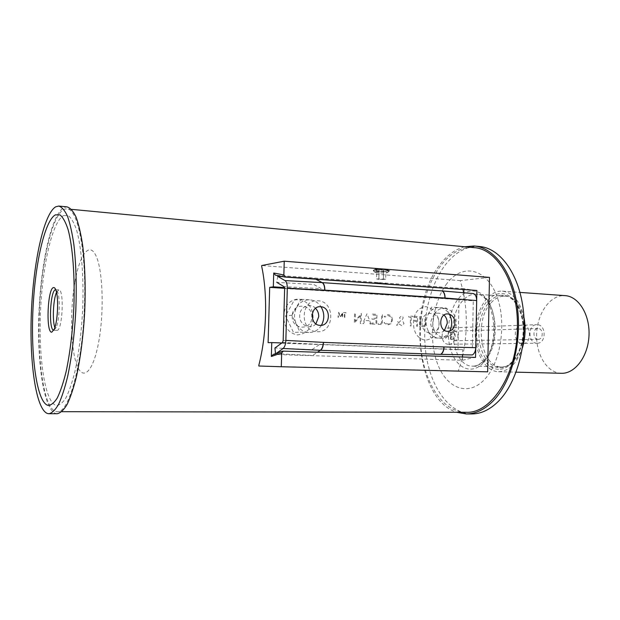 <?xml version="1.0" encoding="UTF-8"?>
<svg xmlns="http://www.w3.org/2000/svg" width="620" height="620" viewBox="0 0 620 620"><rect width="100%" height="100%" fill="white"/><g stroke="black" fill="none" stroke-linecap="round" stroke-linejoin="round"><path stroke-width="0.46" stroke-dasharray="3.1 2.33" d="M466.108 412.277C439.107 412.494 418.911 372.938 420.352 331.251C420.709 287.114 445.393 244.799 473.897 247.644M39.3 313.666C41.052 260.485 53.607 207.7 66.782 208.901C77.647 208.064 86.591 251.604 84.413 306.063C82.576 364.32 68.657 413.827 57.187 411.688C44.702 411.812 37.161 363.94 39.3 313.666M313.17 317.657C312.604 307.28 307.667 301.064 298.352 299.01C289.346 299.94 284.456 305.66 283.681 316.161C283.875 326.771 288.424 333.033 297.329 334.947C306.776 333.777 312.054 328.011 313.17 317.657M439.161 324.035C438.565 314.348 434.163 308.551 425.956 306.66C418.182 307.567 414.013 312.929 413.447 322.733C413.579 332.638 417.493 338.466 425.18 340.225C433.489 339.117 438.154 333.715 439.161 324.035M53.793 330.204L56.249 327.383C59.334 320.463 60.31 299.863 57.885 292.725L55.73 289.718M56.521 292.384L58.799 289.897C64.441 288.99 62.519 331.266 56.955 330.328L54.839 327.631M57.18 413.734L55.715 413.509C43.726 409.378 36.905 362.336 38.967 312.713C40.904 263.089 51.53 214.559 63.86 207.584L66.968 206.863M63.542 215.613L68.27 215.621C71.347 217.976 74.152 222.898 76.686 230.376C81.437 247.318 83.809 276.148 82.755 307.45C81.584 331.506 78.965 352.896 74.912 371.628C72.083 382.788 69.037 391.615 65.767 398.11C62.45 403.108 59.21 405.534 56.032 405.379C44.973 402 38.556 358.624 40.471 312.534C42.269 266.445 52.189 221.619 63.542 215.613M479.57 246.52C466.612 245.884 455.096 252.131 445.044 265.252C428.42 287.324 421.112 324.554 426.421 356.709C431.721 388.802 449.818 413.656 471.65 413.943M464.574 246.76C455.32 249.186 447.074 255.2 439.812 264.81C407.014 305.598 416.059 399.389 456.56 412.261M490.583 303.358C473.672 321.563 481.136 367.505 501.588 366.963C506.183 367.048 510.5 364.994 514.523 360.817C532.572 343.612 525 295.446 504.936 296.19C499.666 295.98 494.884 298.375 490.583 303.358M447.067 283.309C432.396 302.173 428.087 338.009 437.224 362.964C446.137 388.128 467.976 397.358 484.7 379.3C501.596 361.638 507.191 319.664 495.814 293.586C484.685 267.236 461.567 264.112 447.067 283.309M74.819 282.573C69.99 310.202 70.626 346.89 76.493 363.971C82.258 381.447 92.682 373.496 98.433 343.348C104.276 313.433 103.005 270.793 96.131 256.076C89.342 240.886 79.554 254.774 74.819 282.573M373.992 269.878C377.596 269.274 389.182 269.747 389.755 270.514L388.593 271.017C382.61 271.467 377.471 271.297 373.178 270.506L373.992 269.878M375.658 271.978C380.843 271.63 384.873 271.793 387.748 272.467L386.865 272.839C382.269 273.18 378.316 273.048 375.022 272.451L375.658 271.978M489.482 277.396L460.381 280.596L460.365 281.317C468.898 307.218 468.193 343.387 458.536 370.233L458.521 370.962L487.653 371.837M458.521 370.962L258.811 366.017M462.512 356.981L462.443 360.282L273.304 354.446M462.443 360.282L474.416 357.399L282.751 351.129M475.742 290.555L463.907 288.68L463.884 289.718M463.822 292.764L463.69 299.282L459.025 299.654L458.002 349.641L462.66 349.626L462.559 354.764M474.416 357.399L475.548 357.407M377.735 282.666C374.937 282.449 374.154 282.503 375.394 282.836L384.338 283.805C387.151 284.022 387.911 283.968 386.609 283.635L377.735 282.666M463.907 288.68L275.544 275.233M462.66 349.626L443.866 348.936M443.726 348.928L323.307 344.488M323.144 344.48L281.844 342.961M458.002 349.641L268.111 342.659M292.229 316.161C291.423 330.204 311.953 331.065 311.798 317.153C312.689 303.312 292.198 302.079 292.229 316.161M459.025 299.654L284.627 288.323M421.988 322.764C421.329 335.87 439.208 336.621 439.03 323.632C439.766 310.697 421.91 309.628 421.988 322.764M463.69 299.282L284.534 287.564M460.381 280.596L261.71 265.531M449.81 331.003C447.198 335.714 443.494 338.071 438.712 338.071C433.892 337.668 430.249 334.947 427.769 329.918C425.591 324.678 425.707 319.563 428.102 314.572C430.792 309.806 434.55 307.474 439.363 307.567C443.517 307.946 446.842 310.147 449.322 314.17M428.102 314.572L431.629 307.156L446.322 308.031L449.43 314.208M449.841 330.956L445.679 338.388L430.962 337.76L427.769 329.918M444.493 330.344C439.534 336.04 430.233 330.731 430.714 322.385C432.636 313.472 437.077 311.031 444.044 315.053M317.138 331.692C334.73 333.149 335.544 301.142 317.959 300.808C300.196 298.949 299.297 331.692 317.138 331.692M444.757 308.365C450.562 309.147 454.321 312.883 456.033 319.579L456.173 325.709C454.545 333.064 450.531 336.9 444.145 337.21C428.606 337.257 429.272 306.699 444.757 308.365M277.714 276.365L276.799 282.379L313.673 284.44L321.207 288.602L284.053 286.688M315.898 279.24L314.596 278.535L282.953 276.675M344.821 317.642L344.937 313.092L345.906 313.139L345.921 312.62L343.573 312.496L343.565 313.015L344.534 313.069L344.418 317.626L344.821 317.642M370.969 324.004L366.97 313.767L362.692 323.594L363.545 323.64L364.917 320.486L368.869 320.679L370.117 323.958L370.969 324.004M378.169 324.353L382.246 324.554L382.486 314.603L381.711 314.565L381.502 323.493L378.192 323.33L378.169 324.353M399.699 321.733L398.831 322.702L397.792 321.64L397.304 322.26L398.304 323.284L396.537 325.252L397.552 325.298L398.854 323.849L401.9 325.763L404.023 323.555L402.117 320.06L403.186 317.843L402.736 316.634L401.38 316.006L399.52 317.696L401 320.238L399.699 321.733M416.663 326.236L417.4 326.267L417.617 316.51L413.594 316.293L413.571 317.293L416.857 317.471L416.787 320.478L413.501 320.3L413.478 321.307L416.764 321.478L416.663 326.236M421.623 326.476L425.514 326.663L425.723 316.952L424.987 316.913L424.801 325.632L421.646 325.477L421.623 326.476M284.627 288.602L321.981 290.486L441.812 298.29L473.285 300.839L472.347 347.688L444.036 347.06M443.912 347.053L323.477 342.542M323.338 342.535L283.185 340.465M419.515 326.376L420.252 326.407L420.469 316.665L419.732 316.626L419.515 326.376M411.029 325.957L411.231 317.169L413.036 317.269L413.06 316.262L408.696 316.029L408.673 317.029L410.486 317.13L410.285 325.919L411.029 325.957M392.421 320.036C392.228 316.82 390.74 315.03 387.973 314.65L384.199 316.526L384.857 317.153L387.996 315.665C390.267 315.983 391.483 317.448 391.662 320.067C391.36 322.687 390.05 324.02 387.74 324.058L384.733 322.253L384.044 322.811L387.717 325.074L391.267 323.516L392.421 320.036M371.853 324.043L376.735 324.283L376.976 314.309L372.101 314.046L372.07 315.069L376.177 315.286L376.1 318.354L372 318.145L371.977 319.168L376.077 319.385L375.983 323.221L371.884 323.02L371.853 324.043M360.53 315.58L360.336 323.485L361.119 323.524L361.367 313.457L355.198 321.075L355.392 313.139L354.601 313.092L354.353 323.19L360.53 315.58M342.248 313.844L342.589 317.525L342.992 317.548L342.527 312.441L340.519 316.51L338.714 312.232L337.993 317.293L338.396 317.308L338.915 313.673L340.535 317.425L342.248 313.844M275.505 353.671L312.55 355.469L317.448 352.238M275.528 353.919L276.218 353.423M282.495 342.48L319.734 344.402L311.938 349.649L274.947 347.99M315.906 323.841C310.341 330.491 299.072 324.888 299.692 315.65C299.599 306.923 310.039 302.188 315.557 308.326M321.431 325.306C318.385 330.135 314.185 332.537 308.822 332.506C303.288 332.056 299.103 329.127 296.267 323.717C293.787 318.099 293.934 312.612 296.716 307.264C299.84 302.165 304.164 299.685 309.706 299.809C314.41 300.219 318.184 302.537 321.021 306.76M308.822 332.506L300.026 332.157L291.904 315.293L285.471 315.781L293.508 332.413L300.026 332.157M291.904 315.293L300.917 299.328L294.392 300.026L285.471 315.781M300.917 299.328L309.706 299.809M387.671 269.359C386.454 269.855 383.3 269.964 378.2 269.685L375.085 269.165L378.161 268.607M377.379 271.366C385.19 271.723 389.027 271.513 388.903 270.723L385.307 270.204C378.161 269.847 374.224 270.018 373.48 270.715L377.379 271.366M379.076 269.553L376.797 269.119L379.068 268.778L385.911 269.312L379.076 269.553L378.843 279.341L376.557 278.946L376.797 269.119M376.557 278.946L385.679 279.139L385.911 269.312M383.416 278.744L383.648 268.871M385.679 279.139L383.385 279.442L383.617 269.646M383.385 279.442L378.843 279.341M378.836 278.644L379.068 268.778M523.179 325.058C531.789 325.144 531.456 344.363 522.846 343.534C512.577 343.62 512.911 324.128 523.179 325.058M522.458 347.789C517.08 363.351 509.121 371.334 498.581 371.729L498.511 371.729C485.181 371.357 474.75 352.757 475.253 332.095C475.579 311.434 486.731 292.33 500.038 291.183L502.394 291.152C512.887 292.516 520.072 301.227 523.939 317.293M561.286 373.287C547.259 372.907 536.168 354.935 536.61 334.986C536.866 315.045 548.553 296.67 562.549 295.647L565.029 295.639M501.255 295.283C489.273 296.236 479.151 313.41 478.849 332.049C478.384 350.695 487.839 367.428 499.844 367.722L499.89 367.722C511.523 368.233 522.877 351.99 523.714 332.452C524.698 312.929 514.902 295.771 503.269 295.267L501.255 295.283M454.042 340.76L454.181 340.76C459.18 340.992 459.234 331.188 454.243 331.188L454.049 331.181C449.066 330.987 449.058 340.791 454.042 340.76M537.997 339.341L538.144 339.341C543.531 339.605 543.57 328.522 538.183 328.515L537.982 328.507C532.611 328.282 532.626 339.373 537.997 339.341M453.809 332.351L453.887 332.351C454.964 334.614 454.886 336.9 453.662 339.225L453.592 339.225C449.709 339.287 450.027 332.165 453.809 332.351M450.236 339.078C452.112 336.784 452.189 334.49 450.461 332.196L450.384 332.196C447.136 334.444 447.067 336.745 450.167 339.078L450.236 339.078M448.493 344.24C439.999 344.325 439.991 327.662 448.485 327.964L448.834 327.972C457.351 327.996 457.227 344.658 448.702 344.247L448.493 344.24M536.92 343.224C527.721 343.31 527.667 324.306 536.866 324.678L537.245 324.686C546.46 324.733 546.375 343.697 537.145 343.224L536.92 343.224M485.173 359.894C502.805 342.372 495.512 293.376 475.966 294.198C470.836 294.004 466.17 296.445 461.978 301.529C445.486 320.075 452.646 366.722 472.556 366.156C477.043 366.242 481.244 364.149 485.173 359.894M483.554 362.584C494.589 350.68 498.162 323.547 490.823 306.334C483.639 288.935 468.271 286.153 458.32 298.809C448.268 311.232 445.261 335.668 451.616 352.385C457.816 369.257 472.611 374.744 483.554 362.584M498.558 369.303C486.026 369.009 476.168 351.524 476.648 332.056C476.95 312.589 487.483 294.616 499.991 293.586C512.5 292.245 523.978 309.558 523.505 330.677C523.226 351.78 511.082 369.915 498.558 369.303M71.509 209.351L66.782 208.901M61.837 411.696L57.187 411.688M53.863 330.212L56.885 330.328M55.777 289.726L58.799 289.897M57.885 292.725L56.126 290.858M56.249 327.383L54.312 329.073M504.936 296.19L475.966 294.198C493.551 292.415 501.541 342.844 483.98 360.212C480.268 364.289 476.454 366.273 472.556 366.156L501.588 366.963M474.757 246.055L474.168 246.001M387.748 272.467L389.755 270.514M375.022 272.451L373.178 270.506M454.747 320.695L456.033 319.579M454.824 324.399L456.173 325.709M387.601 269.359L388.903 270.723M375.085 269.165L373.48 270.715M499.844 367.722L499.89 367.722C510.841 368.319 522.249 352.207 523.094 332.421C524.094 312.643 514.236 295.616 503.269 295.267M498.581 371.729L516.104 372.163M502.394 291.152L519.971 292.408M454.181 340.76L538.144 339.341M450.461 332.196L453.887 332.351M448.485 327.964L536.866 324.678M448.702 344.247L537.145 343.224M450.167 339.078L453.592 339.225M454.049 331.181L537.982 328.507"/><path stroke-width="0.93" d="M71.509 209.351L473.897 247.644C497.318 248.488 518.615 284.642 517.39 328.003C517.111 374.395 491.118 413.873 466.108 412.277L61.837 411.696M51.785 332.173C45.717 333.25 47.531 287.99 53.56 287.587C54.537 287.409 55.389 288.494 56.126 290.858C58.768 298.701 57.691 321.47 54.312 329.073L51.785 332.173M55.73 289.718L55.536 289.742C50.096 290.013 48.352 330.476 53.793 330.204M54.839 327.631C52.227 320.517 53.25 299.22 56.521 292.384M47.794 405.341C37.068 401.954 30.915 358.422 32.845 312.178C34.666 265.933 44.353 220.929 55.381 214.861L59.962 214.853C62.938 217.209 65.658 222.138 68.107 229.64C72.687 246.636 74.95 275.575 73.873 307.009C72.695 331.158 70.122 352.64 66.162 371.45C63.395 382.656 60.427 391.522 57.242 398.048C54.018 403.062 50.871 405.496 47.794 405.341M55.699 206.809L58.714 206.065C61.822 206.956 64.744 210.327 67.479 216.179C70.037 223.448 72.168 232.942 73.881 244.644C76.097 264.074 76.74 286.115 75.795 310.767C74.408 335.404 71.688 357.314 67.642 376.487C64.829 388.019 61.806 397.304 58.575 404.349C55.296 409.96 52.065 413.091 48.887 413.734L47.469 413.501C35.852 409.355 29.311 362.15 31.387 312.356C33.348 262.57 43.726 213.846 55.699 206.809M58.977 206.096L66.968 206.863C70.176 207.754 73.191 211.126 76.02 216.961C78.67 224.215 80.879 233.67 82.662 245.334C84.979 264.694 85.676 286.649 84.739 311.194C83.351 335.73 80.585 357.546 76.446 376.642C73.571 388.128 70.471 397.374 67.146 404.387C63.782 409.983 60.458 413.098 57.18 413.734L48.887 413.734M456.56 412.261L466.217 413.943L471.65 413.943C481.089 413.959 490.125 409.634 498.743 400.985C517.096 382.362 527.775 342.821 523.017 307.768C518.336 272.653 499.534 247.992 479.57 246.52L474.757 246.055M466.217 413.943C475.618 413.951 484.607 409.618 493.187 400.939C511.454 382.253 522.102 342.581 517.375 307.412C512.725 272.188 494.032 247.465 474.168 246.001L464.574 246.76M281.286 366.746L487.653 371.837L489.482 277.396L284.231 261.198L261.71 265.531L261.687 266.329C267.832 294.88 266.693 335.265 258.835 365.211L258.811 366.017L281.286 366.746L281.674 352.888L271.358 356.485L273.304 354.446L282.751 351.129L283.363 351.122L281.674 352.888M283.363 351.122L475.548 357.407L476.873 290.454L284.82 277.039L275.544 275.233L273.722 273.017L283.851 274.947L285.433 276.877L284.82 277.039M463.884 289.718L463.822 292.764M462.559 354.764L462.512 356.981M476.873 290.454L285.433 276.877M283.851 274.947L284.231 261.198M281.844 342.961L271.754 342.589L271.358 356.485M284.627 288.323L269.685 287.347L268.111 342.659L271.754 342.589M284.534 287.564L273.335 286.835L269.685 287.347M273.722 273.017L273.335 286.835M449.322 314.17L450.159 315.797C452.282 320.959 452.174 326.012 449.841 330.956L449.81 331.003M449.43 314.208L450.159 315.797M444.044 315.053C446.199 317.192 447.276 319.92 447.276 323.229L444.493 330.344M320.129 325.361C330.747 326.291 331.243 306.885 320.618 306.729C309.938 305.652 309.403 325.322 320.129 325.361M447.935 313.929C451.43 314.394 453.7 316.642 454.747 320.695L454.824 324.399C453.832 328.848 451.414 331.158 447.57 331.328C438.239 331.32 438.635 312.968 447.935 313.929M276.799 282.379L284.053 286.688L284.627 288.602L283.185 340.465L282.495 342.48L274.947 347.99L275.505 353.671M276.218 353.423L283.108 348.494C284.727 347.084 285.642 344.387 285.859 340.403L323.485 342.38C323.276 346.301 322.307 348.952 320.594 350.315L440.65 354.369C442.626 353.098 443.711 350.633 443.912 346.952L444.036 346.96C443.874 350.633 442.812 353.106 440.851 354.369L472.393 354.942C474.416 353.687 475.532 351.261 475.742 347.665L476.679 300.576L445.075 298.011L324.849 290.144L287.308 288.238C287.308 284.286 286.541 281.736 284.999 280.581L277.714 276.365L282.953 276.675M284.999 280.581L322.152 282.612L315.898 279.24M322.152 282.612C323.81 283.735 324.663 286.246 324.717 290.137M444.951 298.003C444.904 294.353 443.92 291.989 442.006 290.912L322.377 282.627C324.02 283.751 324.841 286.254 324.849 290.144M476.679 300.576C476.61 297.003 475.587 294.678 473.618 293.601L442.207 290.927C444.106 292.005 445.059 294.368 445.075 298.011M285.859 340.403L287.308 288.238M323.346 342.372C323.09 346.293 322.098 348.936 320.37 350.3L283.108 348.494M317.448 352.238L320.37 350.3M315.557 308.326C317.704 310.597 318.765 313.363 318.742 316.634L315.906 323.841M321.021 306.76C324.562 312.906 324.702 319.091 321.431 325.306M378.161 268.607L387.671 269.359M519.971 292.408L565.029 295.639C578.576 296.275 590.077 314.704 589 335.637C588.101 356.578 574.903 373.883 561.356 373.294L561.286 373.287M523.939 317.293C525.892 327.577 525.404 337.737 522.458 347.789M323.485 342.38L443.912 346.952M444.036 346.96L475.742 347.665M516.104 372.163L561.356 373.294"/></g></svg>
